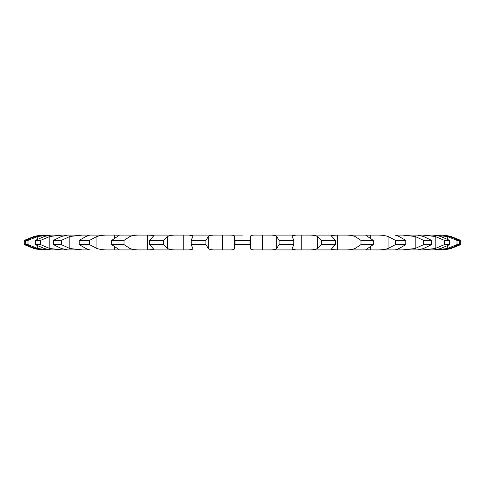 <?xml version="1.0" encoding="UTF-8"?>
<svg xmlns="http://www.w3.org/2000/svg" width="485" height="485" viewBox="0 0 485 485"><rect width="100%" height="100%" fill="white"/><g stroke="black" fill="none" stroke-linecap="round" stroke-linejoin="round"><path stroke-width="0.73" d="M52.641 235.086C51.404 234.958 48.627 235.425 44.305 236.48L35.326 240.378L40.534 240.378L49.822 236.48L62.395 235.086L52.641 235.086L228.459 235.086C232.436 234.958 234.473 235.425 234.552 236.48L234.552 248.52C234.473 249.575 232.436 250.042 228.459 249.914L216.007 249.914M242.5 235.086L228.459 235.086L242.5 235.086M234.552 236.48L235.007 240.378L249.993 240.378L250.448 236.48C250.527 235.425 252.564 234.958 256.541 235.086L268.454 235.086C272.916 234.958 275.656 235.425 276.668 236.48L279.075 240.378L279.075 244.622L276.668 248.52C275.656 249.575 272.916 250.042 268.454 249.914L432.359 249.914L422.605 249.914L435.178 248.52L444.466 244.622L449.674 244.622L440.695 248.52C436.373 249.575 433.596 250.042 432.359 249.914L432.359 249.914M279.075 240.378L293.752 240.378L291.964 235.874L295.965 235.086L301.246 235.086L268.454 235.086L307.387 235.086C312.146 234.958 315.48 235.425 317.384 236.48L321.64 240.378L321.64 244.622L317.384 248.52C315.48 249.575 312.146 250.042 307.387 249.914L337.736 249.914L330.916 249.545L335.414 244.622L321.64 244.622M321.64 240.378L335.414 240.378L330.916 235.455L337.73 235.086L307.387 235.086L343.665 235.086C348.527 234.958 352.316 235.425 355.038 236.48L360.973 240.378L360.973 244.622L355.038 248.52C352.316 249.575 348.527 250.042 343.665 249.914L370.322 249.914L365.708 249.787L373.274 244.622L360.973 244.622M360.973 240.378L373.274 240.378L365.708 235.213L370.316 235.086L343.665 235.086L375.796 235.086C380.567 234.958 384.66 235.425 388.079 236.48L395.451 240.378L395.451 244.622L388.079 248.52C384.66 249.575 380.567 250.042 375.796 249.914L397.682 249.914L395.148 249.914L399.028 248.52L405.775 244.622L395.451 244.622M394.911 235.104L402.477 235.086L415.16 236.48L423.666 240.378L423.666 244.622L415.16 248.52L402.477 249.914L417.33 249.914L423.569 248.52L431.595 244.622L423.666 244.622M423.666 240.378L431.595 240.378L423.569 236.48L417.33 235.086L402.477 235.086L422.605 235.086L435.178 236.48L444.466 240.378L444.466 244.622M432.359 235.086L422.605 235.086L432.359 235.086C433.596 234.958 436.373 235.425 440.695 236.48L449.674 240.378L444.466 240.378M432.474 235.086L447.303 236.48L456.997 240.378L456.997 244.622L447.303 248.52L435.36 249.914L439.61 249.914L432.474 249.914M439.61 235.086L435.36 235.086L439.61 235.086C441.768 234.958 445.139 235.425 449.71 236.48L459.271 240.378L456.997 240.378M52.525 235.086L45.39 235.086C43.232 234.958 39.861 235.425 35.29 236.48L25.729 240.378L25.729 244.622L35.29 248.52C39.861 249.575 43.232 250.042 45.39 249.914L52.525 249.914M89.852 235.086L85.972 236.48L79.225 240.378L89.549 240.378L96.921 236.48C100.34 235.425 104.433 234.958 109.204 235.086L87.324 235.086L87.318 236.007L87.318 235.086L90.089 235.104M111.726 240.378L124.027 240.378L129.962 236.48C132.684 235.425 136.473 234.958 141.335 235.086L114.684 235.086L114.672 237.765L114.678 235.086L119.292 235.213L111.726 240.378L111.726 244.622L119.292 249.787L118.285 249.914L189.035 249.914L183.754 249.914L189.035 249.914L193.036 249.126L191.248 244.622L205.925 244.622L208.332 248.52C209.344 249.575 212.084 250.042 216.546 249.914M149.586 240.378L163.36 240.378L167.616 236.48C169.52 235.425 172.854 234.958 177.613 235.086L147.27 235.086L147.264 249.914L147.264 235.086L154.084 235.455L149.586 240.378L149.586 244.622L154.084 249.545L147.264 249.914L177.613 249.914C172.854 250.042 169.52 249.575 167.616 248.52L163.36 244.622L149.586 244.622M191.248 240.378L205.925 240.378L208.332 236.48C209.344 235.425 212.084 234.958 216.546 235.086L183.754 235.086L183.754 249.914L183.754 235.086L189.035 235.086L193.036 235.874L191.248 240.378L191.248 244.622M222.645 235.086L222.645 249.914L222.645 235.086M268.993 235.086L268.454 235.086M124.027 240.378L124.027 244.622L129.962 248.52C132.684 249.575 136.473 250.042 141.335 249.914L109.204 249.914C104.433 250.042 100.34 249.575 96.921 248.52L89.549 244.622L79.225 244.622L85.972 248.52L89.852 249.914L67.67 249.914L82.523 249.914L69.84 248.52L61.334 244.622L53.405 244.622L61.431 248.52L67.67 249.914L52.641 249.914L62.395 249.914L49.822 248.52L40.534 244.622L35.326 244.622L44.305 248.52C48.627 249.575 51.404 250.042 52.641 249.914M45.39 235.086L49.64 235.086L37.697 236.48L28.003 240.378L28.003 244.622L37.697 248.52L49.64 249.914L45.39 249.914M301.246 249.914L295.965 249.914L301.246 249.914L301.246 235.086L301.246 249.914M293.752 240.378L293.752 244.622L291.964 249.126L295.965 249.914L256.541 249.914C252.564 250.042 250.527 249.575 250.448 248.52L250.448 236.48M262.355 235.086L262.355 249.914L262.355 235.086M337.736 235.086L337.736 249.914L337.736 235.086M114.678 247.235L114.678 249.914L114.672 247.235M370.322 235.086L370.322 237.765L370.328 235.086M370.322 247.235L370.322 249.914L370.328 247.235M87.318 248.993L87.318 249.914L87.318 248.993M53.405 240.378L61.431 236.48L67.67 235.086L82.523 235.086L69.84 236.48L61.334 240.378L53.405 240.378L53.405 244.622M395.148 235.086L399.028 236.48L405.775 240.378L395.451 240.378M397.682 235.086L397.682 236.007L397.682 235.086M397.682 248.993L397.682 249.914L397.682 248.993M28.003 240.378L25.729 240.378M44.741 235.086L44.772 235.086C42.195 234.958 38.582 235.425 33.956 236.48L24.25 240.378L24.25 244.622L33.956 248.52C38.582 249.575 42.195 250.042 44.784 249.914L44.741 249.914M459.271 240.378L459.271 244.622L449.71 248.52C445.139 249.575 441.768 250.042 439.61 249.914L439.61 249.914M440.259 235.086L440.228 235.086C442.805 234.958 446.418 235.425 451.044 236.48L460.75 240.378L460.75 244.622L451.044 248.52C446.418 249.575 442.805 250.042 440.216 249.914L440.259 249.914M249.993 240.378L249.993 244.622L235.007 244.622L234.552 248.52M249.993 244.622L250.448 248.52M293.752 244.622L279.075 244.622M124.027 244.622L111.726 244.622M28.003 244.622L25.729 244.622M459.271 244.622L456.997 244.622M235.007 240.378L235.007 244.622M205.925 240.378L205.925 244.622M163.36 240.378L163.36 244.622M335.414 240.378L335.414 244.622M89.549 240.378L89.549 244.622M373.274 240.378L373.274 244.622M79.225 240.378L79.225 244.622M61.334 240.378L61.334 244.622M405.775 240.378L405.775 244.622M40.534 240.378L40.534 244.622M431.595 240.378L431.595 244.622M35.326 240.378L35.326 244.622M449.674 240.378L449.674 244.622M208.332 236.48L208.332 248.52M276.668 236.48L276.668 248.52M167.616 236.48L167.616 248.52M317.384 236.48L317.384 248.52M129.962 236.48L129.962 248.52M355.038 236.48L355.038 248.52M96.921 236.48L96.921 248.52M388.079 236.48L388.079 248.52M69.84 236.48L69.84 248.52M415.16 236.48L415.16 248.52M49.822 236.48L49.822 248.52M435.178 236.48L435.178 248.52M37.697 236.48L37.697 239.056M37.697 245.944L37.697 248.52M447.303 236.48L447.303 239.056M447.303 245.944L447.303 248.52M33.956 236.48L33.956 236.862M33.956 248.138L33.956 248.52M451.044 236.48L451.044 236.862M451.044 248.138L451.044 248.52"/></g></svg>
